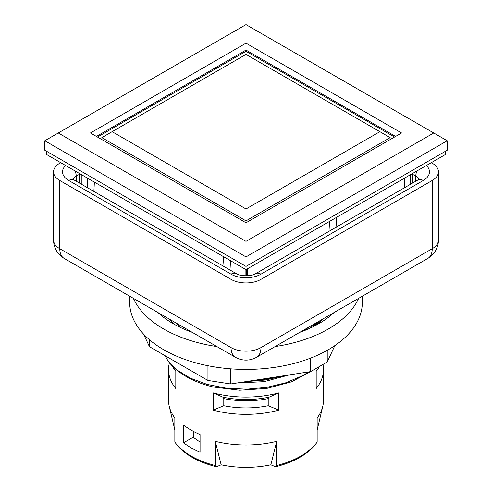 <?xml version="1.0" encoding="UTF-8"?>
<svg xmlns="http://www.w3.org/2000/svg" width="492" height="492" viewBox="0 0 492 492"><rect width="100%" height="100%" fill="white"/><g stroke="black" fill="none" stroke-linecap="round" stroke-linejoin="round"><path stroke-width="0.74" d="M412.653 183.024L412.653 173.43M410.697 184.156L410.697 174.562M247.581 268.737L247.581 275.772M246.332 275.815L246.332 269.456M79.249 182.969L79.249 173.375M97.453 137.034L246 51.273L394.547 137.034M246 220.871L390.174 137.631L379.873 131.69L246 208.977L246 220.871L101.826 137.631L246 54.397L379.873 131.69M245.127 275.803L245.127 269.142M81.266 174.537L81.266 184.131M445.315 151.333L445.315 154.574L246 269.647L46.685 154.574L46.685 151.333M246 51.273L246 43.167L90.436 132.981L246 222.796L401.564 132.981L246 43.167M96.42 136.438L246 50.079L395.58 136.438M193.276 431.324L193.276 437.185A63.991 36.943 -0 0 0 200.066 441.97M275.36 377.063L268.195 378.508L255.729 380.101M308.939 371.866L302.709 375.624L285.975 382.745L266.922 387.364L246.64 389.203L226.32 388.206L207.157 384.418L190.25 378.108L177.378 370.242L168 360.925L165.152 355.753M181.554 365.224L197.864 374.64M236.701 383.04L264.136 381.663L289.364 374.898M316.989 322.395L308.939 328.693M169.18 319.24L168.854 318.841M319.72 320.815L314.825 325.864M168.196 361.183A84.618 48.856 0 0 0 213.184 387.007L239.586 390.242L266.627 388.471L291.565 381.817L311.799 370.919M178.092 363.225L192.796 371.712M245.686 381.651L265.643 379.99L284.505 375.648M313.152 326.713L319.652 320.858M303.693 330.876L309.339 326.811M58.277 132.981L44.815 140.755L44.815 150.257L246 266.412L447.185 150.257L447.185 140.755L433.723 132.981L246 241.363L58.277 132.981L246 24.6L433.723 132.981M94.378 182.114L93.88 191.419M230.502 260.698L230.004 270.003M330.058 230.711L329.56 221.406M171.917 365.433A77.478 44.729 0 0 0 175.804 371.269L175.804 388.545A77.478 44.729 180 0 1 168.522 369.615A77.478 44.729 180 0 1 169.445 362.733M322.961 364.474A77.478 44.729 180 0 1 323.478 369.615A77.478 44.729 180 0 1 316.196 388.545L316.196 371.269A77.478 44.729 0 0 0 319.511 366.466M183.608 425.063A77.478 44.729 -0 0 0 200.066 434.565L200.066 452.271A77.478 44.729 180 0 1 183.608 442.769L183.608 425.063M193.276 437.185L183.608 442.769M316.725 442.714A77.478 44.729 180 0 1 276.676 465.53L275.52 466.773A76.254 44.028 0 0 0 315.612 444.153L316.725 442.714A77.478 44.729 180 0 0 317.149 442.16L317.149 417.979A77.478 44.729 0 0 0 322.764 406.337A77.478 44.729 0 0 0 323.478 400.273L323.478 369.615M168.522 369.615L168.522 400.273A77.478 44.729 0 0 0 169.236 406.337A77.478 44.729 0 0 0 174.851 417.979L174.851 442.16A77.478 44.729 180 0 0 175.275 442.714A77.478 44.729 180 0 0 215.324 465.53L215.324 441.349A77.478 44.729 0 0 0 276.676 441.349L276.676 465.53M175.275 442.714L176.388 444.153A76.254 44.028 0 0 0 216.48 466.773L215.324 465.53M213.208 410.143L213.208 392.868A77.478 44.729 0 0 0 278.792 392.868L278.792 410.143A77.478 44.729 180 0 1 213.208 410.143L223.786 405.722L223.786 398.594L222.876 397.142L213.208 392.868M276.676 441.349L270.846 464.823A71.395 41.217 180 0 1 221.154 464.823L215.324 441.349M275.52 466.773L270.846 464.823M221.154 464.823L216.48 466.773M278.792 392.868L269.124 397.142L268.214 398.594L268.214 405.722A66.371 38.321 180 0 1 223.786 405.722M278.792 410.143L268.214 405.722M246 241.363L246 256.91L447.185 140.755M44.815 140.755L246 256.91L246 269.647M334.843 345.624L327.242 362.001L310.6 371.608L230.674 383.975L207.944 380.457L149.433 346.675L143.627 334.173M149.433 346.675L149.433 339.72M207.944 380.457L207.944 365.728M129.654 296.209L129.654 302.254A116.346 67.17 0 0 0 246 369.424A116.346 67.17 0 0 0 362.346 302.254L362.346 296.209M327.242 362.001L327.242 350.335M310.6 371.608L310.6 358.121M230.674 383.975L230.674 368.84M358.637 298.349A116.346 67.17 180 0 1 275.139 346.559M216.861 346.559A116.346 67.17 180 0 1 133.363 298.349M323.232 318.791A87.262 50.381 180 0 1 316.707 324.868M175.293 324.868A87.262 50.381 180 0 1 168.768 318.791M333.982 312.586A103.129 59.538 180 0 1 299.8 332.321M192.2 332.321A103.129 59.538 180 0 1 158.018 312.586M246 208.977L112.127 131.69M269.899 265.44L267.55 266.799M224.45 266.799L222.101 265.44M88.332 188.208L85.977 186.855M156.388 227.507L154.039 226.148M406.023 186.855L403.668 188.208M337.961 226.148L335.612 227.507M431.293 162.667L432.228 163.209A21.156 12.214 180 0 1 438.427 171.843A21.156 12.214 180 0 1 432.228 180.484L260.957 279.364A21.156 12.214 180 0 1 231.043 279.364L59.772 180.484A21.156 12.214 180 0 1 53.573 171.843A21.156 12.214 180 0 1 59.772 163.209L60.707 162.667M231.043 261.012L231.043 270.606M250.68 380.882L277.076 376.798M87.441 187.698L87.441 181.167M404.559 178.104L404.559 187.698M260.957 270.606L260.957 261.012M223.786 398.594A66.371 38.321 0 0 0 268.214 398.594M269.124 397.142A67.299 38.856 180 0 1 222.876 397.142M86.198 186.978L74.034 179.955A10.578 6.107 120 0 0 68.745 180.484L231.043 274.179A21.156 12.214 0 0 0 260.957 274.179L423.255 180.484A10.578 6.107 -120 0 0 417.966 179.955L405.802 186.978M224.167 266.633L236.332 273.657A10.578 6.107 120 0 0 231.043 274.179M267.832 266.633L255.668 273.657A10.578 6.107 60 0 1 260.957 274.179M76.223 181.222L76.223 176.161L79.249 174.414M260.957 279.364L260.957 347.592A21.156 12.214 60 0 1 256.578 357.272L427.849 258.392A21.156 12.214 -120 0 0 432.228 248.706L260.957 347.592A21.156 12.214 180 0 1 231.043 347.592L59.772 248.706A21.156 12.214 120 0 0 64.151 258.392L235.422 357.272A21.156 12.214 -60 0 1 231.043 347.592L231.043 279.364M427.849 258.392A21.156 21.156 0 0 0 438.427 240.071A21.156 12.214 180 0 1 432.228 248.706L432.228 180.484M59.772 180.484L59.772 248.706A21.156 12.214 180 0 1 53.573 240.071A21.156 21.156 0 0 0 64.151 258.392M415.777 181.222L415.777 176.161A10.578 6.107 180 0 1 418.723 179.463M73.277 179.463A10.578 6.107 180 0 1 76.223 176.161A10.578 6.107 -120 0 0 75.11 170.988M65.621 165.509A21.156 12.214 0 0 0 68.745 180.484M412.653 174.359L415.777 176.161A10.578 6.107 -60 0 1 416.89 170.988M423.255 180.484A21.156 12.214 0 0 0 426.379 165.509M87.92 187.975L87.219 177.975M224.044 266.566L223.337 256.566M336.018 227.267L336.725 217.267M308.779 327.137L303.429 330.975M180.447 327.488L175.564 322.715M276.935 376.817L264.598 379.424L250.785 380.863M317.149 430.039L322.764 406.337M174.851 430.039L169.236 406.337M222.316 265.569L156.105 227.341M154.26 226.277L88.043 188.049M403.957 188.049L337.74 226.277M335.895 227.341L269.684 265.569M235.422 357.272A21.156 21.156 0 0 0 256.578 357.272M53.573 240.071L53.573 171.843M236.332 273.657C239.875 276.43 252.125 276.43 255.668 273.657M74.034 179.955L72.754 178.99L73.001 179.555M417.966 179.955L419.246 178.99L418.999 179.555M438.427 240.071L438.427 171.843"/></g></svg>
